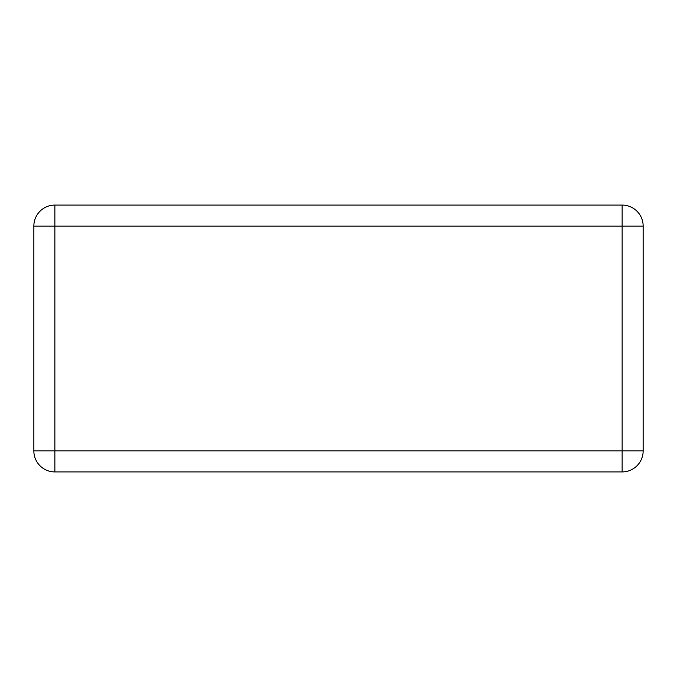 <?xml version="1.0" encoding="UTF-8"?>
<svg xmlns="http://www.w3.org/2000/svg" width="677" height="677" viewBox="0 0 677 677"><rect width="100%" height="100%" fill="white"/><g stroke="black" fill="none" stroke-linecap="round" stroke-linejoin="round"><path stroke-width="1.02" d="M622.138 226.093L643.15 226.093A21.012 21.012 0 0 0 622.138 205.08L622.138 471.92A21.012 21.012 0 0 0 643.15 450.907L33.85 450.907A21.012 21.012 0 0 0 54.862 471.92L54.862 205.08A21.012 21.012 0 0 0 33.85 226.093L622.138 226.093M643.15 450.907L643.15 226.093M54.862 471.92L622.138 471.92M33.85 226.093L33.85 450.907M622.138 205.08L54.862 205.08"/></g></svg>

